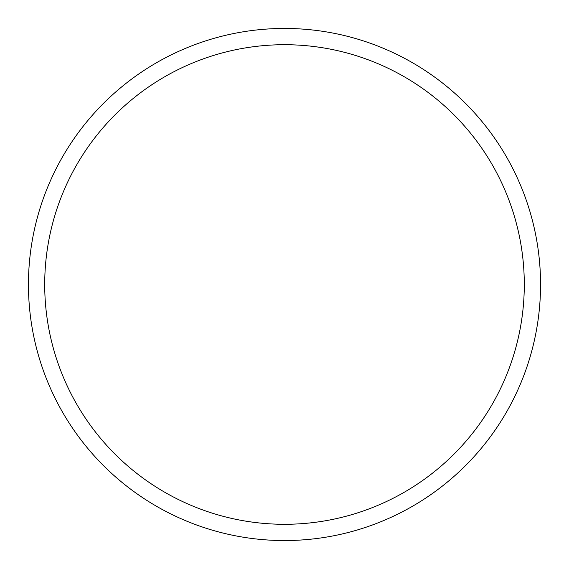 <?xml version="1.0" encoding="UTF-8"?>
<svg xmlns="http://www.w3.org/2000/svg" width="569" height="569" viewBox="0 0 569 569"><rect width="100%" height="100%" fill="white"/><g stroke="black" fill="none" stroke-linecap="round" stroke-linejoin="round"><path stroke-width="0.85" d="M540.55 284.5A256.05 256.05 0 0 0 284.5 28.45A256.05 256.05 0 0 0 28.45 284.5A256.05 256.05 0 0 0 284.5 540.55A256.05 256.05 0 0 0 540.55 284.5M524.291 284.5A239.791 239.791 0 0 0 284.5 44.709A239.791 239.791 0 0 0 44.709 284.5A239.791 239.791 0 0 0 284.5 524.291A239.791 239.791 0 0 0 524.291 284.5"/></g></svg>
